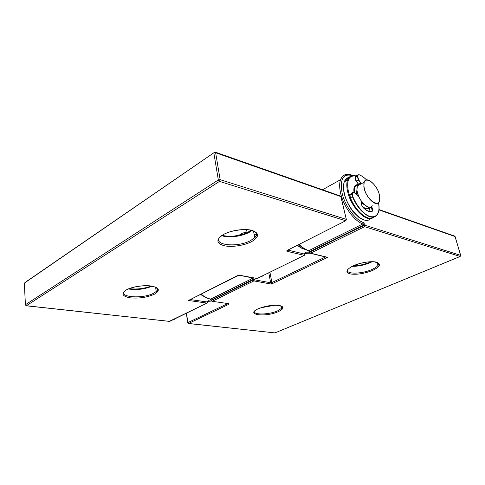 <?xml version="1.0" encoding="UTF-8"?>
<svg xmlns="http://www.w3.org/2000/svg" width="485" height="485" viewBox="0 0 485 485"><rect width="100%" height="100%" fill="white"/><g stroke="black" fill="none" stroke-linecap="round" stroke-linejoin="round"><path stroke-width="0.73" d="M190.223 299.597L238.929 275.207M269.939 272.206L271.879 282.561L271.358 284.101L270.642 282.755L268.781 272.776M326.672 257.238L325.441 256.935M152.096 286.15C144.457 289.309 136.527 290.242 128.307 288.945M129.18 288.623C136.412 289.551 143.536 288.775 150.55 286.289L151.071 286.083M251.964 230.545L249.423 232.212C242.003 236.462 228.277 238.171 221.596 235.643M222.057 235.328C228.793 236.965 236.353 236.419 244.749 233.685L251.418 230.393M219.638 237.244C212.897 245.543 238.287 247.78 250.89 240.384L254.716 237.638C256.432 235.862 256.85 234.206 255.959 232.673M251.8 241.524C244.452 245.519 231.763 247.459 224.137 245.731C216.195 243.337 215.861 239.651 223.142 234.673C230.514 230.399 244.301 228.32 251.885 230.326C259.426 233.049 259.402 236.777 251.8 241.524M124.305 291.309C119.055 297.669 144.033 298.93 153.915 293.061L156.158 291.509C157.322 290.406 157.655 289.351 157.146 288.351M154.751 294.031C147.567 297.353 139.413 298.621 130.295 297.838C122.256 296.347 120.898 293.722 126.215 289.975C131.805 286.726 143.906 284.859 151.514 286.059C159.316 287.763 160.396 290.424 154.751 294.031M211.508 301.064L207.544 301.421M256.565 235.504L254.013 233.794M309.945 253.158L304.95 253.425L305.465 252.176L309.412 252.176M345.702 220.766L287.405 250.302C286.599 250.769 286.55 251.121 287.259 251.351L304.198 255.365L305.465 252.176M287.405 250.302L345.672 220.76L219.475 181.39L26.348 305.738L169.671 321.403L206.998 303.077L188.435 300.482L238.614 275.037L257.098 278.487L304.586 255.201L304.738 254.122L287.866 250.09M25.081 282.452L213.83 152.805L24.371 283.094L25.408 304.725L218.335 179.953L213.849 153.005L215.637 152.751L220.154 179.686L346.284 219.372L340.876 196.583L215.637 152.751L215.158 152.102L213.83 152.805L214.382 152.187M239.796 229.866L232.903 231.042M190.284 299.566L207.441 301.991L208.356 300.136L211.424 299.985L211.484 300.409L253.091 279.954L253.018 279.518L211.424 299.985L210.69 299.087L252.261 278.56L247.908 276.88M239.281 235.225C241.003 233.552 243.094 232.673 245.562 232.6M346.345 219.39L341.028 196.989L340.385 196.013L215.231 152.126M346.429 219.747L346.284 219.372L345.672 220.76L346.429 219.747M220.154 179.686L218.335 179.953L219.475 181.39L220.154 179.686M287.817 250.145L287.259 251.351M25.487 305.065L26.348 305.738L25.378 304.75L24.383 283.428M238.456 275.207L257.098 278.487L304.24 255.371M207.04 303.083L169.289 321.361M206.998 303.077L207.416 302.901L207.441 301.991L206.998 303.077M207.568 301.628L208.356 300.136M207.647 302.052L207.38 301.573M304.641 253.661L304.853 254.158M297.505 245.204C300.112 247.423 302.658 248.793 305.138 249.314M200.541 294.365L203.597 296.22M361.416 202.572L361.519 201.408M358.876 196.868L354.941 193.254C353.808 192.321 353.05 192.339 352.668 193.315L352.801 196.583C354.899 201.596 357.603 205.998 360.919 209.775C371.492 222.118 381.634 217.213 378.482 202.7C379.331 207.319 379.112 211.005 377.827 213.746C374.347 219.39 368.624 218.159 360.664 210.047C357.318 206.222 354.577 201.778 352.456 196.71L350.376 197.807C352.492 202.869 355.226 207.301 358.573 211.114C364.89 217.783 370.025 219.784 373.983 217.11M352.801 196.583L352.456 196.71L352.298 193.242L350.225 194.352L350.012 195.097L352.456 194.061M358.403 211.06C355.099 207.289 352.395 202.906 350.303 197.904L349.94 195.491M350.376 197.807L350.012 195.097L350.376 197.807M365.914 217.092C363.459 215.898 360.979 213.915 358.482 211.145M356.511 175.703L355.414 176.31L355.172 177.122L357.202 176L357.403 175.303L355.384 176.413L355.178 177.116L356.384 181.208L358.536 184.197M366.569 179.983C363.962 177.364 361.428 175.625 358.955 174.752L357.76 175.37L357.56 176.067L358.682 179.88L361.434 183.7M371.449 206.325L371.777 206.998C372.947 209.429 372.977 210.957 371.88 211.587C369.485 212.103 366.684 210.896 363.483 207.956C361.865 206.167 361.161 204.361 361.386 202.524L361.458 202.263M358.997 185.015L358.5 184.33M360.979 183.669L358.415 180.105L356.257 181.257L358.433 184.27L356.281 181.251M355.099 177.358L355.172 177.122C354.808 178.134 355.172 179.511 356.257 181.257L355.111 177.486M350.473 194.115L350.867 193.903M370.2 211.551L369.412 208.223L370.219 211.551M370.182 211.551L368.77 207.04M367.466 210.836L371.88 211.587M358.585 184.27L359.088 184.961M371.637 211.436L372.165 210.92L371.474 207.174L369.412 208.223L368.885 207.059M357.76 175.37L357.433 175.194L358.833 174.624L355.311 176.667M358.682 179.88L358.415 180.105L357.202 176L357.56 176.067M352.668 193.315L352.334 193.121L354.026 192.66M351.613 193.612L350.267 194.23L349.952 195.37M371.777 206.998L371.474 207.174L371.164 206.555M350.152 194.606L352.334 193.121C352.165 192.242 353.019 192.254 354.887 193.157L354.941 193.254M358.955 174.752L358.833 174.624C361.361 175.509 363.95 177.292 366.605 179.977M363.38 207.853L363.435 207.859C361.822 205.876 361.131 204.191 361.355 202.803L361.386 202.524M361.349 183.742C359.409 183.33 358.069 184.051 357.318 185.919L356.948 190.035C357.633 200.269 369.909 212.066 372.334 205.052M379.609 200.299L379.246 201.53C376.893 208.556 364.611 196.619 363.853 186.343L364.18 182.214L357.318 185.919L356.924 190.059L356.99 187.198M357.348 185.9C358.088 184.197 359.355 183.512 361.155 183.851M364.799 204.997L361.343 202.869M356.918 195.018L356.554 193.054L356.905 189.908M356.936 190.223L356.699 193.048L357.118 195.2M361.422 202.736L364.556 204.791M354.268 192.69L354.493 187.44C355.099 185.9 356.166 185.131 357.694 185.131M358.512 185.276L357.718 185.185M357.663 185.185C355.123 185.361 353.989 187.483 354.262 191.551L354.432 192.8M379.682 196.849C378.53 183.942 362.295 172.702 363.999 186.337C365.163 199.814 381.804 210.605 379.682 196.849C378.84 186.404 366.163 174.709 364.18 182.214C365.084 180.014 366.751 179.414 369.188 180.42M368.903 207.459C367.466 209.011 365.399 208.865 362.707 207.016M362.453 206.64C365.296 208.726 367.466 208.938 368.97 207.289M367.103 206.477C361.725 203.112 358.336 197.662 356.936 190.12M372.037 261.761L370.267 262.621C364.241 265.156 358.239 266.386 352.255 266.326M353.244 265.859C359.07 265.689 364.75 264.428 370.291 262.07L370.94 261.767M254.71 310.988C252.133 315.117 268.963 314.898 277.735 310.806L281.67 308.242L282.04 306.575M258.281 308.757C265.422 305.938 272.4 304.835 279.214 305.441C284.489 306.672 284.216 308.733 278.396 311.619C265.635 317.542 244.47 314.838 258.281 308.757M347.769 269.405C344.726 274.371 361.47 274.316 371.946 269.472C374.972 268.132 376.984 266.762 377.985 265.368L378.27 263.203M353.341 265.786C360.428 262.543 371.528 260.821 376.578 262.167C381.38 264.028 380.064 266.774 372.644 270.4C364.223 273.698 356.711 274.874 350.121 273.922C344.98 272.261 346.054 269.545 353.341 265.786M352.401 175.625C343.162 173.157 339.73 179.007 342.107 193.169C344.932 205.761 355.256 219.869 363.483 222.609L362.865 223.949C354.311 221.118 343.574 206.464 340.658 193.388C339.373 187.822 339.33 183.263 340.525 179.717C341.586 176.782 343.362 175.043 345.847 174.497M262.524 307.235L272.988 305.344M299.154 244.367C302.397 247.568 305.629 249.66 308.836 250.624L362.865 223.949L363.677 225.064L309.624 251.66L309.721 252.121L363.798 225.549L363.677 225.064L365.108 224.846L365.223 225.331L460.641 255.352L455.045 236.541L378.882 209.884M274.704 305.259L260.881 307.763M201.129 294.068C204.24 296.771 207.422 298.445 210.69 299.087L210.405 299.124M228.005 303.646L228.696 304.374L228.629 303.658L212.242 301.306L228.629 303.658M228.696 304.374L188.532 323.465L274.965 332.91L460.113 256.462L364.629 226.671L310.533 253.164L327.684 257.329L271.358 284.101L253.873 280.918L212.242 301.306L211.484 300.409L212.006 301.355M365.108 224.846L363.483 222.609M253.606 277.941L254.358 279.76L270.642 282.755L271.879 282.561L325.55 256.965M186.525 313.152L187.822 322.64L227.738 303.61M186.373 313.225L187.671 322.737L188.532 323.465L187.689 322.889M460.168 256.468L274.965 332.91L188.338 323.501M254.285 279.324L253.018 279.518L252.261 278.56L252.764 277.79M460.695 255.377L455.142 236.71L454.572 236.056L378.918 209.526M460.738 255.504L460.113 256.462L460.738 255.504M253.873 280.918L253.091 279.954L254.358 279.76L253.873 280.918M364.629 226.671L365.223 225.331L363.798 225.549L364.629 226.671M310.533 253.164L309.721 252.121L309.442 252.321L310.533 253.164M310.042 253.2L326.696 257.244M298.827 244.531C302.028 247.671 305.229 249.72 308.43 250.684L309.345 251.86L309.624 251.66L308.836 250.624L308.357 250.66M309.478 252.588L309.4 252.133M211.339 300.712L210.448 299.136C207.186 298.493 204.009 296.838 200.929 294.171M354.044 192.575C353.329 187.161 354.656 184.524 358.027 184.67M358.106 184.682L358.851 184.858M355.826 176.085C348.794 175.133 346.326 180.359 348.424 191.751L349.909 196.54M372.686 217.886C366.151 222.615 351.043 207.192 347.696 191.86C346.563 187.034 346.514 183.094 347.545 180.05C348.43 177.625 349.897 176.182 351.952 175.722M349.103 177.431C346.854 177.801 345.253 179.268 344.301 181.845C343.259 184.888 343.295 188.817 344.411 193.63C347.957 210.169 364.835 225.852 370.588 218.577M344.489 181.736C345.387 179.796 346.72 178.613 348.497 178.189M367.024 208.605L368.351 207.865M369.23 207.877C367.842 209.362 365.86 209.308 363.289 207.713M151.096 286.089L150.762 286.041M251.709 230.472L244.749 233.685L247.047 229.726M174.939 319.172L173.648 319.469M127.731 289.205C131.368 287.35 142.632 285.01 149.665 285.914C152.751 286.271 155.042 286.908 156.528 287.823C157.819 290.054 157.698 291.279 156.158 291.509L155.649 287.326M224.973 233.721C232.812 230.357 241.033 229.126 249.629 230.029C256.838 231.909 258.529 234.443 254.716 237.638L253.522 231.084M340.979 196.631L340.537 196.079M262.173 276.408L260.857 276.668M169.817 321.397L26.172 305.786M256.795 278.535L257.226 278.493M305.332 249.417C302.743 248.969 300.082 247.592 297.347 245.283M204.021 296.499L200.444 294.413M361.537 201.433L361.489 202.306M371.722 218.183C367.854 218.887 363.423 216.534 358.439 211.139C355.099 207.337 352.377 202.918 350.279 197.874M370.898 211.557L372.165 210.92L371.668 211.436C369.382 211.963 366.654 210.781 363.477 207.895M358.973 185.027L358.482 184.342M369.291 208.277L368.758 207.04M354.929 193.194L358.833 196.777M357.754 185.131L358.573 185.246M379.694 196.91L379.246 201.53M370.116 207.004C365.793 208.556 357.366 197.789 356.924 190.059M281.264 306.09L281.67 308.242C283.743 307.132 282.155 306.15 276.905 305.283C270.4 305.229 264.289 306.35 258.59 308.648M377.294 262.591L377.985 265.368C379.81 264.24 378.67 263.094 374.559 261.918C369.364 261.67 364.405 261.573 353.626 265.689M352.983 175.558C347.096 172.945 342.943 174.333 340.525 179.717L322.513 189.75M455.106 236.571L454.7 236.104M350.303 267.387L353.395 265.792M354.165 187.616L354.074 192.587M355.723 175.855C351.819 174.891 349.091 176.291 347.545 180.05L344.301 181.845C343.168 184.906 343.144 188.877 344.241 193.764C346.011 200.269 348.921 206.192 352.971 211.545L358.615 217.165C362.071 219.705 365.114 220.699 367.751 220.141M368.115 208.126C366.896 209.029 365.187 208.78 362.992 207.38"/></g></svg>
